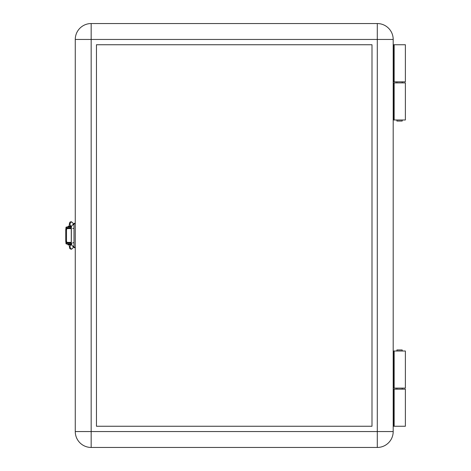 <?xml version="1.0" encoding="UTF-8"?>
<svg xmlns="http://www.w3.org/2000/svg" width="471" height="471" viewBox="0 0 471 471"><rect width="100%" height="100%" fill="white"/><g stroke="black" fill="none" stroke-linecap="round" stroke-linejoin="round"><path stroke-width="0.71" d="M402.199 351.013L402.199 349.953L396.9 349.953L396.9 351.013M396.9 388.104L396.9 389.164M402.199 388.104L402.199 389.164M393.656 426.255L393.656 389.164L405.378 389.164L405.378 426.255L393.191 426.255L393.191 431.554L393.191 39.446A15.896 15.896 0 0 0 377.295 23.55L377.295 39.446L393.191 39.446M396.9 119.987L396.9 121.047L402.199 121.047L402.199 119.987M402.199 82.896L402.199 81.836M396.9 82.896L396.9 81.836M393.656 81.836L393.656 44.745L405.378 44.745L405.378 81.836L393.191 81.836M393.656 44.745L393.191 44.745M393.656 389.164L393.191 389.164M69.755 242.388L71.409 242.653M69.755 242.653L66.47 242.653L66.47 242.341M71.409 228.347L66.47 228.347L66.47 228.659M72.54 222.577L71.251 221.717L72.54 222.577M73.994 225.067L72.822 224.567L71.321 226.657M73.888 228.406L72.681 228.406M73.888 242.777L72.681 242.777M73.994 245.944L72.805 246.463L71.327 244.302M73.994 245.997L72.475 248.529L71.327 249.224L69.814 246.792M71.345 221.806L69.773 224.143L71.339 226.751M70.915 226.051A4.033 4.033 0 0 0 67.742 226.704L71.309 226.704M71.245 244.402L67.848 244.402L67.848 244.826L70.991 244.826M65.728 240.481L65.728 231.367M71.362 243.978L66.264 243.978L66.258 243.13L71.404 243.13M71.404 227.87L66.258 227.87L66.317 227.022M71.362 227.022L66.264 227.022M66.741 227.87L66.741 228.347M66.258 227.175A0.848 0.836 -90 0 0 65.905 227.87L65.905 229.171M66.258 243.825A0.848 0.836 -90 0 1 65.905 243.13L65.905 241.829M66.741 242.653L66.741 243.13M394.15 119.987L405.378 119.987L405.378 82.896L394.15 82.896L394.15 119.987L393.191 119.987M394.15 388.104L405.378 388.104L405.378 351.013L394.15 351.013L394.15 388.104L393.191 388.104M73.994 243.978L73.994 237.62M73.994 233.38L73.994 227.022M371.996 426.255L371.996 44.745L96.461 44.745L96.461 426.255L371.996 426.255M65.728 229.883A1.272 1.007 -90 0 1 66.741 228.612L67.512 228.612A1.272 1.007 90 0 0 66.505 229.883L65.728 229.883L65.728 241.117L66.505 241.117A1.272 1.007 90 0 0 67.512 242.388L66.741 242.388A1.272 1.007 -90 0 1 65.728 241.117M66.505 229.883L66.505 241.117M67.512 228.612L71.268 228.612L71.268 242.388L67.512 242.388M75.266 39.446L91.162 39.446L91.162 23.55A15.896 15.896 0 0 0 75.266 39.446L75.266 431.554A15.896 15.896 0 0 0 91.162 447.45L91.162 39.446L377.295 39.446L377.295 431.554L393.191 431.554A15.896 15.896 0 0 1 377.295 447.45L91.162 447.45M75.266 247.687L73.994 247.687L73.994 223.313L75.266 223.313M393.191 351.013L394.15 351.013M393.191 82.896L394.15 82.896M91.162 23.55L377.295 23.55M394.15 44.745L394.15 81.836M394.15 389.164L394.15 426.255M72.475 248.529L71.327 249.224M70.721 244.826L70.744 245.232M73.994 247.193L75.266 247.193M73.994 223.807L75.266 223.807M393.656 351.013L393.656 388.104M393.656 82.896L393.656 119.987M75.266 431.554L377.295 431.554L377.295 447.45M73.994 225.003L72.522 222.547M71.251 249.289L69.702 248.535L69.125 244.826M69.779 246.851L71.339 244.249M71.374 226.786L71.315 244.372L71.91 243.589M69.125 226.074L69.531 222.789L70.22 221.959L71.251 221.717M68.483 243.978L68.059 244.402M68.483 243.13L68.483 242.653M68.483 228.347L68.483 227.87M67.742 227.022L67.742 226.704"/></g></svg>
